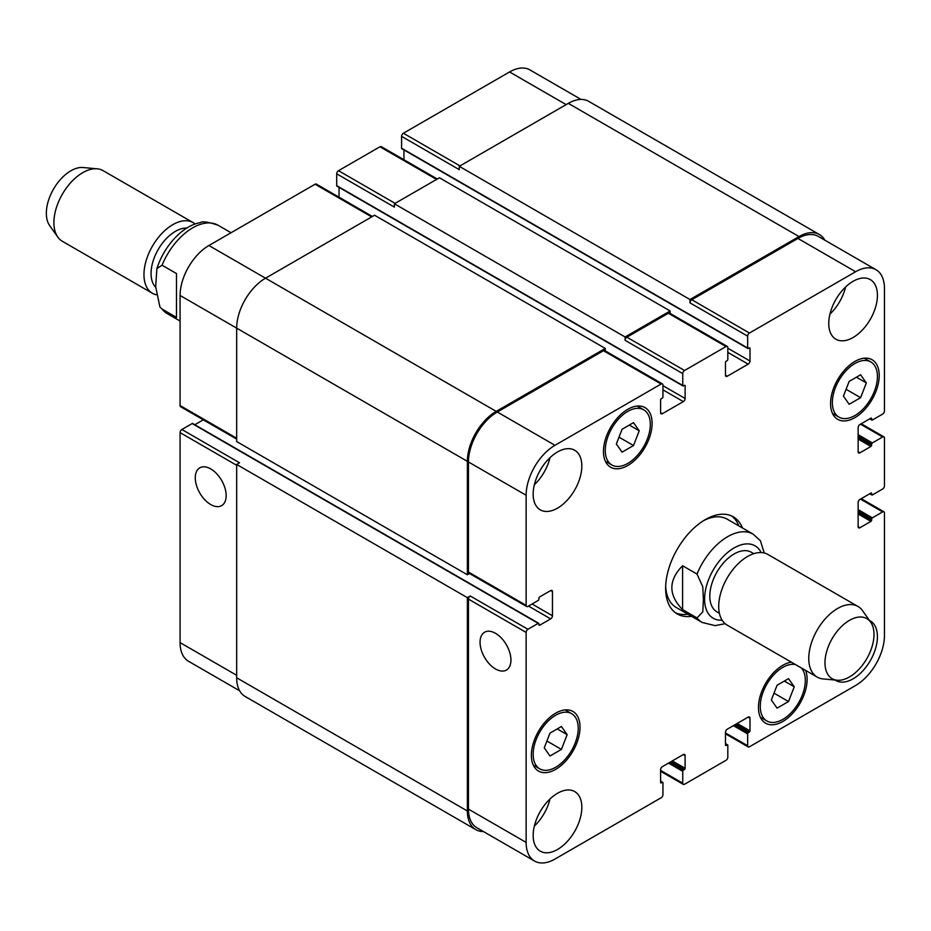 <?xml version="1.0" encoding="UTF-8"?>
<svg xmlns="http://www.w3.org/2000/svg" width="931" height="931" viewBox="0 0 931 931"><rect width="100%" height="100%" fill="white"/><g stroke="black" fill="none" stroke-linecap="round" stroke-linejoin="round"><path stroke-width="1.4" d="M176.471 317.39L162.052 309.069L159.934 307.055L155.675 286.748L156.885 268.57L162.052 265.219L176.471 273.539L176.471 317.39M155.686 287.318A34.412 19.865 -60 0 1 157.095 251.521A34.412 19.865 -60 0 1 186.945 228.06M156.082 294.743A40.778 23.543 -60 0 1 152.405 293.277A40.778 23.543 -60 0 1 152.405 246.191A40.778 23.543 -60 0 1 193.183 222.637A40.778 23.543 -60 0 1 195.207 224.068M152.405 293.277L62.354 241.292A40.778 23.543 -60 0 1 57.792 237.068A40.778 23.543 -60 0 1 62.354 194.195A40.778 23.543 -60 0 1 97.196 168.814A40.778 23.543 -60 0 1 103.132 170.652L193.183 222.637M57.792 237.068L49.646 225.546A34.668 20.017 -60 0 1 53.521 189.098A34.668 20.017 -60 0 1 83.138 167.522L97.196 168.814M682.586 565.734L697.005 574.066L702.777 586.763L703.405 599.68L702.777 611.9L697.005 617.916L682.586 609.596L682.586 565.734C668.283 580.362 668.283 594.979 682.586 609.596M764.258 553.002L760.394 540.702L753.132 534.15A50.984 29.431 120 0 0 727.646 536.675A50.984 29.431 120 0 0 697.005 574.066M731.475 515.89A56.081 32.376 -60 0 1 738.853 525.91M687.881 614.204A56.081 32.376 -60 0 1 675.51 612.819M691.489 616.287A56.081 32.376 -60 0 1 677.256 613.96A56.081 32.376 -60 0 1 668.656 569.027A56.081 32.376 -60 0 1 705.291 519.614A56.081 32.376 -60 0 1 733.337 516.833A56.081 32.376 -60 0 1 742.461 527.993M703.452 520.72A50.984 29.431 -60 0 1 727.181 519.172L753.132 534.15M697.005 617.916A50.984 29.431 120 0 0 702.149 622.455L676.197 607.466A50.984 29.431 -60 0 1 665.688 586.134M753.807 553.677L751.34 552.246A34.412 19.865 120 0 0 734.128 553.945A34.412 19.865 120 0 0 711.656 584.272A34.412 19.865 120 0 0 716.928 611.853L719.395 613.273M870.694 622.211L862.548 610.678A40.778 23.543 120 0 0 857.986 606.465L767.935 554.469A40.778 23.543 120 0 0 747.546 556.494A40.778 23.543 120 0 0 720.908 592.43A40.778 23.543 120 0 0 727.158 625.108L817.209 677.105A40.778 23.543 120 0 0 823.144 678.943L837.19 680.235A34.668 20.017 120 0 0 866.819 658.648A34.668 20.017 120 0 0 870.694 622.211A34.668 20.017 120 0 0 849.479 620.337A34.668 20.017 120 0 0 825.809 654.97A34.668 20.017 120 0 0 837.19 680.235M857.986 606.465A40.778 23.543 120 0 0 837.597 608.478A40.778 23.543 120 0 0 810.959 644.427A40.778 23.543 120 0 0 817.209 677.105M210.72 504.555A21.832 12.603 60 0 1 196.453 485.319A21.832 12.603 60 0 1 199.804 467.816A21.832 12.603 60 0 1 221.636 480.431A21.832 12.603 60 0 1 221.636 505.638A21.832 12.603 60 0 1 210.72 504.555M495.501 668.97A21.832 12.603 60 0 1 481.234 649.733A21.832 12.603 60 0 1 484.574 632.23A21.832 12.603 60 0 1 506.417 644.834A21.832 12.603 60 0 1 506.417 670.052A21.832 12.603 60 0 1 495.501 668.97M192.88 423.977A1.024 0.594 120 0 0 192.158 423.558L181.882 429.494A2.549 1.466 120 0 0 180.079 432.612L180.079 642.611A40.778 23.543 120 0 0 188.528 661.278L239.651 690.802M203.307 419.834L194.8 424.745M372.423 216.469L316.354 184.094A2.549 1.466 120 0 0 315.074 184.222L208.916 245.516A40.778 23.543 120 0 0 180.079 295.464L180.079 405.555A2.549 1.466 120 0 0 180.602 406.731L236.672 439.095M339.047 187.375L339.047 197.197M437.302 179.008L381.233 146.633A2.549 1.466 120 0 0 379.964 146.761L338.512 170.699A2.549 1.466 120 0 0 336.708 173.818L336.708 185.676A1.024 0.594 120 0 0 336.917 186.153L682.97 385.946A1.024 0.594 120 0 0 683.482 385.888L684.39 385.376A1.024 0.594 -60 0 1 685.111 385.783L685.111 398.48A2.549 1.466 -60 0 1 683.307 401.61L662.395 413.678A2.549 1.466 -60 0 1 661.126 413.806A2.549 1.466 -60 0 1 660.591 412.631L660.591 399.934A1.024 0.594 -60 0 1 661.313 398.689L662.22 398.165A1.024 0.594 120 0 0 662.942 396.92L662.942 385.062A2.549 1.466 120 0 0 662.407 383.898A2.549 1.466 120 0 0 661.138 384.014L554.969 445.309A40.778 23.543 120 0 0 526.131 495.257L526.131 605.359A2.549 1.466 120 0 0 526.667 606.523A2.549 1.466 120 0 0 527.935 606.395L538.211 600.46A1.024 0.594 120 0 0 538.933 599.215L538.933 598.179A1.024 0.594 -60 0 1 539.654 596.922L550.652 590.58A2.549 1.466 -60 0 1 551.92 590.452A2.549 1.466 -60 0 1 552.455 591.616L552.455 615.763A2.549 1.466 -60 0 1 550.652 618.882L539.654 625.236A1.024 0.594 -60 0 1 538.933 624.817L538.933 623.77A1.024 0.594 120 0 0 538.211 623.363L527.935 629.286A2.549 1.466 120 0 0 526.131 632.417L526.131 842.404A40.778 23.543 120 0 0 534.58 861.07A40.778 23.543 120 0 0 554.969 859.057L661.138 797.762A2.549 1.466 120 0 0 662.942 794.643L662.942 782.785A1.024 0.594 120 0 0 662.22 782.366L661.313 782.89A1.024 0.594 -60 0 1 660.591 782.471L660.591 769.774A2.549 1.466 -60 0 1 662.395 766.655L683.307 754.576A2.549 1.466 -60 0 1 684.576 754.459A2.549 1.466 -60 0 1 685.111 755.623L685.111 768.319A1.024 0.594 -60 0 1 684.39 769.565L683.482 770.088A1.024 0.594 120 0 0 682.76 771.333L682.76 783.192A2.549 1.466 120 0 0 683.296 784.368A2.549 1.466 120 0 0 684.564 784.239L726.017 760.301A2.549 1.466 120 0 0 727.821 757.182L727.821 745.324A1.024 0.594 120 0 0 727.099 744.905L726.203 745.428A1.024 0.594 -60 0 1 725.482 745.009L725.482 732.313A2.549 1.466 -60 0 1 727.286 729.194L748.187 717.114A2.549 1.466 -60 0 1 749.467 716.998A2.549 1.466 -60 0 1 749.99 718.162L749.99 730.858A1.024 0.594 -60 0 1 749.269 732.103L748.373 732.627A1.024 0.594 120 0 0 747.651 733.872L747.651 745.731A2.549 1.466 120 0 0 748.175 746.906A2.549 1.466 120 0 0 749.455 746.778L855.612 685.484A40.778 23.543 120 0 0 884.45 635.536L884.45 512.946A2.549 1.466 120 0 0 883.926 511.782A2.549 1.466 120 0 0 882.646 511.91L872.37 517.845A1.024 0.594 120 0 0 871.649 519.091L871.649 520.126A1.024 0.594 -60 0 1 870.927 521.383L859.941 527.726A2.549 1.466 -60 0 1 858.661 527.854A2.549 1.466 -60 0 1 858.138 526.69L858.138 502.542A2.549 1.466 -60 0 1 859.941 499.423L870.927 493.081A1.024 0.594 -60 0 1 871.649 493.488L871.649 494.536A1.024 0.594 120 0 0 872.37 494.955L882.646 489.019A2.549 1.466 120 0 0 884.45 485.901L884.45 438.024A2.549 1.466 120 0 0 883.926 436.86A2.549 1.466 120 0 0 882.646 436.988L872.37 442.923A1.024 0.594 120 0 0 871.649 444.168L871.649 445.204A1.024 0.594 -60 0 1 870.927 446.461L859.941 452.803A2.549 1.466 -60 0 1 858.661 452.932A2.549 1.466 -60 0 1 858.138 451.768L858.138 427.62A2.549 1.466 -60 0 1 859.941 424.501L870.927 418.147A1.024 0.594 -60 0 1 871.649 418.566L871.649 419.613A1.024 0.594 120 0 0 872.37 420.021L882.646 414.097A2.549 1.466 120 0 0 884.45 410.967L884.45 288.389A40.778 23.543 120 0 0 876.001 269.722A40.778 23.543 120 0 0 855.612 271.736L749.455 333.03A2.549 1.466 120 0 0 747.651 336.149L747.651 348.019A1.024 0.594 120 0 0 748.373 348.427L749.269 347.915A1.024 0.594 -60 0 1 749.99 348.322L749.99 361.019A2.549 1.466 -60 0 1 748.187 364.149L727.286 376.217A2.549 1.466 -60 0 1 726.005 376.345A2.549 1.466 -60 0 1 725.482 375.17L725.482 362.473A1.024 0.594 -60 0 1 726.203 361.228L727.099 360.704A1.024 0.594 120 0 0 727.821 359.459L727.821 347.6A2.549 1.466 120 0 0 727.297 346.425A2.549 1.466 120 0 0 726.017 346.553L684.564 370.491A2.549 1.466 120 0 0 682.76 373.61L682.76 385.481A1.024 0.594 120 0 0 682.97 385.946M403.938 149.914L403.938 159.736M581.072 99.442L529.948 69.93A40.778 23.543 120 0 0 509.56 71.943L403.391 133.238A2.549 1.466 120 0 0 401.587 136.357L401.587 148.215A1.024 0.594 120 0 0 401.808 148.681L747.861 348.485M622.071 452.152L616.345 444.006L622.071 429.261L633.511 422.651L639.236 430.797L633.511 445.542L622.071 452.152M633.511 445.542L618.999 437.163M639.236 430.797L629.321 425.071M849.165 404.287L843.439 396.14L849.165 381.396L860.616 374.786L866.342 382.932L860.616 397.677L849.165 404.287M860.616 397.677L846.104 389.298M866.342 382.932L856.427 377.206M777.071 708.142L771.345 700.007L777.071 685.251L788.522 678.641L794.248 686.787L788.522 701.532L777.071 708.142M788.522 701.532L774.01 693.153M794.248 686.787L784.333 681.061M549.977 756.007L544.251 747.872L549.977 733.116L561.416 726.506L567.142 734.652L561.416 749.397L549.977 756.007M561.416 749.397L546.904 741.018M567.142 734.652L557.227 728.926M832.361 402.541A31.863 18.399 120 0 0 838.959 417.123A31.863 18.399 120 0 0 870.822 398.736A31.863 18.399 120 0 0 870.822 361.938A31.863 18.399 120 0 0 846.267 370.48A31.863 18.399 120 0 0 832.361 402.541M830.557 403.589A34.412 19.865 -60 0 1 845.581 368.955A34.412 19.865 -60 0 1 872.091 359.738A34.412 19.865 -60 0 1 872.091 399.469A34.412 19.865 -60 0 1 837.691 419.334A34.412 19.865 -60 0 1 830.557 403.589M605.266 450.406A31.863 18.399 120 0 0 611.865 465A31.863 18.399 120 0 0 643.717 446.601A31.863 18.399 120 0 0 643.717 409.803A31.863 18.399 120 0 0 619.173 418.345A31.863 18.399 120 0 0 605.266 450.406M603.463 451.454A34.412 19.865 -60 0 1 618.475 416.82A34.412 19.865 -60 0 1 644.997 407.603A34.412 19.865 -60 0 1 644.997 447.334A34.412 19.865 -60 0 1 610.585 467.199A34.412 19.865 -60 0 1 603.463 451.454M533.16 754.261A31.863 18.399 120 0 0 539.771 768.855A31.863 18.399 120 0 0 571.622 750.456A31.863 18.399 120 0 0 571.622 713.67A31.863 18.399 120 0 0 547.079 722.2A31.863 18.399 120 0 0 533.16 754.261M531.368 755.309A34.412 19.865 -60 0 1 546.381 720.675A34.412 19.865 -60 0 1 572.902 711.459A34.412 19.865 -60 0 1 572.902 751.189A34.412 19.865 -60 0 1 538.49 771.054A34.412 19.865 -60 0 1 531.368 755.309M795.505 664.571A31.863 18.399 120 0 0 772.276 676.453A31.863 18.399 120 0 0 760.266 706.396A31.863 18.399 120 0 0 766.865 720.99A31.863 18.399 120 0 0 797.18 705.116A31.863 18.399 120 0 0 801.393 667.969M805.583 670.39A34.412 19.865 -60 0 1 795.958 709.422A34.412 19.865 -60 0 1 765.596 723.189A34.412 19.865 -60 0 1 758.462 707.444A34.412 19.865 -60 0 1 791.315 662.15M828.753 323.453A34.412 19.865 -60 0 1 843.777 288.831A34.412 19.865 -60 0 1 870.299 279.603A34.412 19.865 -60 0 1 870.299 319.345A34.412 19.865 -60 0 1 835.887 339.21A34.412 19.865 -60 0 1 828.753 323.453M869.484 620.5A34.412 19.865 -60 0 1 870.299 620.93A34.412 19.865 -60 0 1 870.299 660.661A34.412 19.865 -60 0 1 835.887 680.526A34.412 19.865 -60 0 1 835.107 680.037M533.16 494.117A34.412 19.865 -60 0 1 548.184 459.483A34.412 19.865 -60 0 1 574.706 450.267A34.412 19.865 -60 0 1 574.706 489.997A34.412 19.865 -60 0 1 540.294 509.862A34.412 19.865 -60 0 1 533.16 494.117M533.16 835.433A34.412 19.865 -60 0 1 548.184 800.8A34.412 19.865 -60 0 1 574.706 791.583A34.412 19.865 -60 0 1 574.706 831.325A34.412 19.865 -60 0 1 540.294 851.19A34.412 19.865 -60 0 1 533.16 835.433M829.94 314.131A34.412 19.865 120 0 0 845.604 287.004M534.347 484.783A34.412 19.865 120 0 0 550.012 457.656M534.347 826.1A34.412 19.865 120 0 0 550.012 798.973M534.58 861.07L476.905 827.775A40.778 23.543 -60 0 1 468.456 809.109L468.456 599.11A2.549 1.466 -60 0 1 470.26 595.991L527.935 629.286M689.976 299.526L799.019 236.567A40.778 23.543 -60 0 1 819.408 234.542L588.706 101.351A40.778 23.543 120 0 0 568.317 103.364L459.274 166.323L689.976 299.526L689.976 302.854A2.549 1.466 -60 0 1 691.78 299.735L797.937 238.441A40.778 23.543 -60 0 1 818.326 236.416L876.001 269.722M625.085 336.987L670.145 310.966L439.444 177.774L394.383 203.784L625.085 336.987L625.085 340.315A2.549 1.466 -60 0 1 626.889 337.197L668.342 313.258A2.549 1.466 -60 0 1 669.622 313.13L727.297 346.425M526.667 606.523L468.991 573.228A2.549 1.466 -60 0 1 468.456 572.053L468.456 461.962A40.778 23.543 -60 0 1 497.294 412.014L603.463 350.719A2.549 1.466 -60 0 1 604.731 350.591L662.407 383.898M483.457 831.558A40.778 23.543 -60 0 1 475.822 829.649A40.778 23.543 -60 0 1 467.374 810.982L467.374 597.655L470.26 595.991M469.515 573.531L467.374 574.764L467.374 461.334A40.778 23.543 -60 0 1 496.211 411.386L605.266 348.427L605.266 350.894M670.145 310.966L670.145 313.433M819.408 234.542A40.778 23.543 -60 0 1 824.878 240.198M181.882 429.494L239.558 462.788L236.672 464.464L236.672 677.78A40.778 23.543 120 0 0 245.121 696.458L475.822 829.649M605.266 348.427L374.553 215.236L265.51 278.194A40.778 23.543 120 0 0 236.672 328.143L236.672 441.562L467.374 574.764M394.383 203.784L394.383 207.113L336.708 173.818M459.274 166.323L459.274 169.651L401.587 136.357M236.672 464.464L467.374 597.655M180.079 321.032L167.208 313.596A50.984 29.431 -60 0 1 162.052 309.069M162.052 265.219A50.984 29.431 -60 0 1 218.18 225.302C208.218 221.904 202.236 221.031 200.246 222.672C184.71 224.988 165.055 243.41 156.885 268.57M761.139 552.572A41.802 24.136 120 0 0 734.128 547.917A41.802 24.136 120 0 0 705.221 591.65A41.802 24.136 120 0 0 722.107 620.174M468.456 809.109L526.131 842.404M683.307 754.576L685.111 755.623M660.591 770.403L682.76 783.192M748.187 717.114L749.99 718.162M725.482 732.941L747.651 745.731M860.477 499.109L882.646 511.91M858.138 526.69L859.941 527.726M860.477 424.187L882.646 436.988M858.138 451.768L859.941 452.803M797.937 238.441L855.612 271.736M691.78 299.735L749.455 333.03M689.976 302.854L747.651 336.149M727.821 352.384L748.187 364.149M727.821 348.217L749.99 361.019M725.482 375.17L727.286 376.217M668.342 313.258L726.017 346.553M626.889 337.197L684.564 370.491M625.085 340.315L682.76 373.61M662.942 389.845L683.307 401.61M662.942 385.678L685.111 398.48M660.591 412.631L662.395 413.678M603.463 350.719L661.138 384.014M497.294 412.014L554.969 445.309M468.456 461.962L526.131 495.257M468.456 572.053L526.131 605.359M550.652 590.58L552.455 591.616M532.09 603.998L552.455 615.763M528.482 606.081L550.652 618.882M468.456 599.11L526.131 632.417M236.672 675.289L180.079 642.611M566.153 104.621L509.56 71.943M459.984 165.904L403.391 133.238M436.558 179.439L379.964 146.761M395.105 203.365L338.512 170.699M371.667 216.9L315.074 184.222M496.211 411.386L208.916 245.516M467.374 461.334L180.079 295.464M236.672 438.233L180.079 405.555M236.672 465.291L180.079 432.612M684.39 385.376L685.111 385.783M336.708 185.676L682.76 385.481M749.269 347.915L749.99 348.322M401.587 148.215L747.651 348.019M568.317 103.364L799.019 236.567M870.031 418.671L871.649 419.613M870.927 418.147L871.649 418.566M858.138 439.071L870.927 446.461M858.138 437.407L871.649 445.204M858.138 436.36L871.649 444.168M858.138 434.696L872.37 442.923M870.031 493.593L871.649 494.536M870.927 493.081L871.649 493.488M858.138 513.993L870.927 521.383M858.138 512.329L871.649 520.126M858.138 511.282L871.649 519.091M858.138 509.618L872.37 517.845M733.407 725.656L747.651 733.872M734.85 724.818L748.373 732.627M735.758 724.295L749.269 732.103M737.201 723.468L749.99 730.858M725.482 745.009L726.203 745.428M725.482 743.962L727.099 744.905M668.528 763.117L682.76 771.333M669.971 762.28L683.482 770.088M670.867 761.756L684.39 769.565M672.31 760.93L685.111 768.319M660.591 782.471L661.313 782.89M660.591 781.423L662.22 782.366M236.672 677.78L467.374 810.982M192.158 423.558L538.211 623.363M538.933 624.817L539.654 625.236M167.208 313.596L159.934 307.055M231.051 232.738L218.18 225.302M702.149 622.455L715.101 625.632L725.133 623.689M870.822 361.938L864.329 358.191M838.959 417.123L832.465 413.376M643.717 409.803L637.223 406.056M611.865 465L605.359 461.241M571.622 713.67L565.129 709.911M539.771 768.855L533.265 765.096M766.865 720.99L760.371 717.231M683.296 784.368L660.591 771.264M748.175 746.906L725.482 733.803M883.926 511.782L861.222 498.679M883.926 436.86L861.222 423.756M869.729 418.845L871.87 420.079M869.729 493.767L871.87 495.001M725.482 743.625L727.611 744.847M660.591 781.086L662.721 782.319M192.67 423.512L538.723 623.305"/></g></svg>
